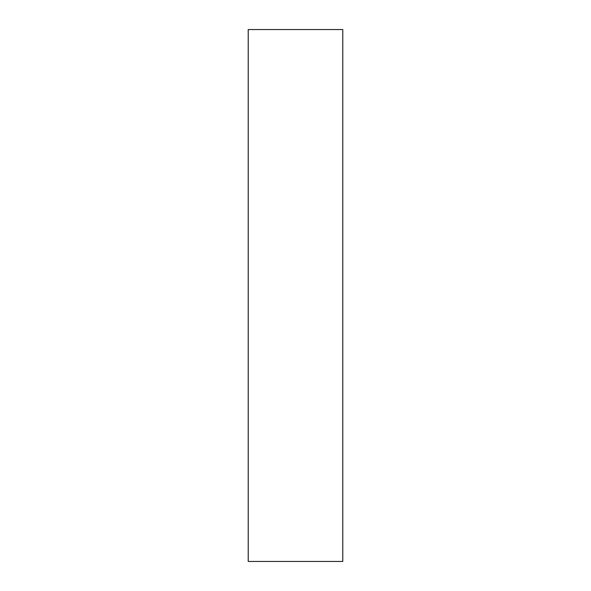 <?xml version="1.0" encoding="UTF-8"?>
<svg xmlns="http://www.w3.org/2000/svg" width="591" height="591" viewBox="0 0 591 591"><rect width="100%" height="100%" fill="white"/><g stroke="black" fill="none" stroke-linecap="round" stroke-linejoin="round"><path stroke-width="0.89" d="M342.78 561.45L248.22 561.45L248.22 29.55L342.78 29.55L342.78 561.45"/></g></svg>
